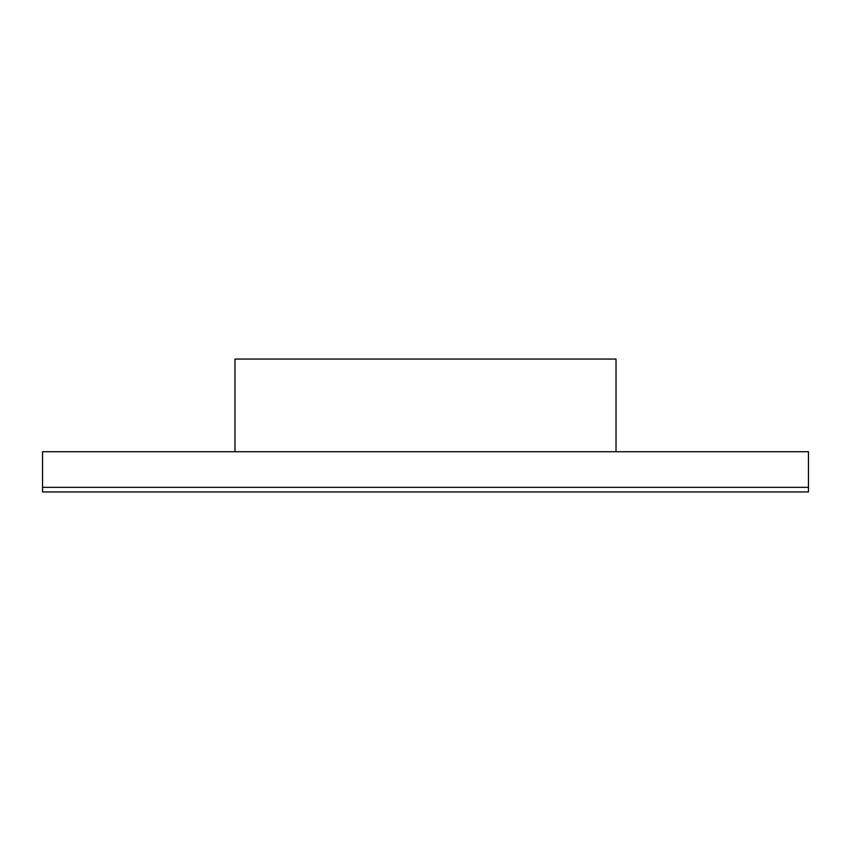 <?xml version="1.0" encoding="UTF-8"?>
<svg xmlns="http://www.w3.org/2000/svg" width="851" height="851" viewBox="0 0 851 851"><rect width="100%" height="100%" fill="white"/><g stroke="black" fill="none" stroke-linecap="round" stroke-linejoin="round"><path stroke-width="1.28" d="M234.982 451.732L234.982 359.058L616.018 359.058L616.018 451.732M42.55 487.346L808.45 487.346L808.45 491.942L42.55 491.942L42.55 487.346L808.45 487.346L808.45 451.732L42.55 451.732L42.55 487.346"/></g></svg>
